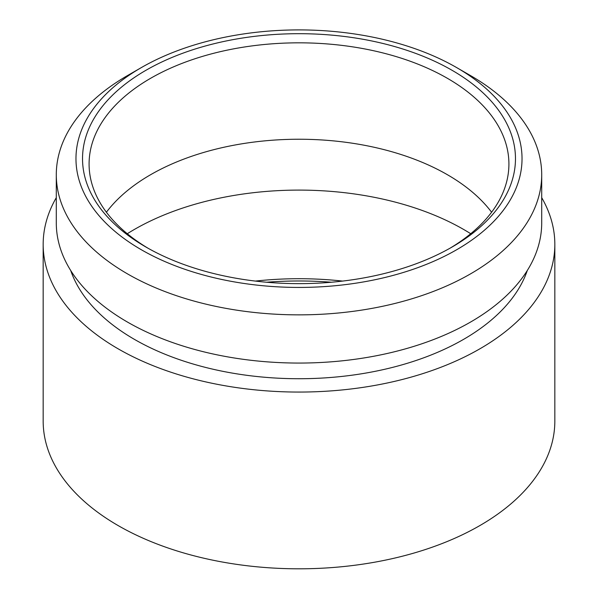 <?xml version="1.0" encoding="UTF-8"?>
<svg xmlns="http://www.w3.org/2000/svg" width="598" height="598" viewBox="0 0 598 598"><rect width="100%" height="100%" fill="white"/><g stroke="black" fill="none" stroke-linecap="round" stroke-linejoin="round"><path stroke-width="0.9" d="M141.292 249.717A223.032 128.764 -0 0 0 456.708 249.717A223.032 128.764 -0 0 0 456.708 67.619A223.032 128.764 -0 0 0 141.292 67.619A223.032 128.764 -0 0 0 141.292 249.717M145.934 247.041A216.469 124.975 180 0 1 145.927 247.034A216.469 124.975 180 0 1 145.934 70.295A216.469 124.975 180 0 1 452.066 70.295A216.469 124.975 180 0 1 452.073 247.034A216.469 124.975 180 0 1 145.934 247.041M449.718 248.379A209.913 121.192 -0 0 0 508.913 164.024A209.913 121.192 -0 0 0 379.326 52.056A209.913 121.192 -0 0 0 150.569 78.323A209.913 121.192 -0 0 0 89.087 164.024A209.913 121.192 -0 0 0 148.282 248.379M491.593 212.223A209.913 121.192 -0 0 0 150.569 174.736A209.913 121.192 -0 0 0 106.407 212.223M127.284 233.728A232.869 134.445 180 0 1 463.667 229.475A232.869 134.445 180 0 1 470.716 233.728M331.389 282.234A242.706 140.126 -0 0 0 266.611 282.234M43.168 244.365L43.168 421.112A255.832 147.699 -0 0 0 118.105 525.552A255.832 147.699 -0 0 0 396.9 557.568A255.832 147.699 -0 0 0 554.832 421.112L554.832 244.365A255.832 147.699 180 0 1 396.9 380.821A255.832 147.699 180 0 1 118.105 348.798A255.832 147.699 180 0 1 43.168 244.365A255.832 147.699 180 0 1 56.294 197.669M541.706 197.669A255.832 147.699 180 0 1 554.832 244.365M527.287 270.528A232.742 134.371 180 0 1 463.57 339.372A232.742 134.371 180 0 1 231.396 372.935A232.742 134.371 180 0 1 70.713 270.528M56.294 174.736L56.294 222.934A242.706 140.126 -0 0 0 299 363.061A242.706 140.126 -0 0 0 541.706 222.934L541.706 174.736A242.706 140.126 180 0 1 391.884 304.195A242.706 140.126 180 0 1 127.381 273.817A242.706 140.126 180 0 1 56.294 174.736A242.706 140.126 180 0 1 127.374 75.647L141.292 67.619M456.708 67.619L470.619 75.647A242.706 140.126 180 0 1 470.626 75.647A242.706 140.126 180 0 1 541.706 174.736M255.398 281.082A233.198 134.632 180 0 1 342.602 281.082"/></g></svg>

